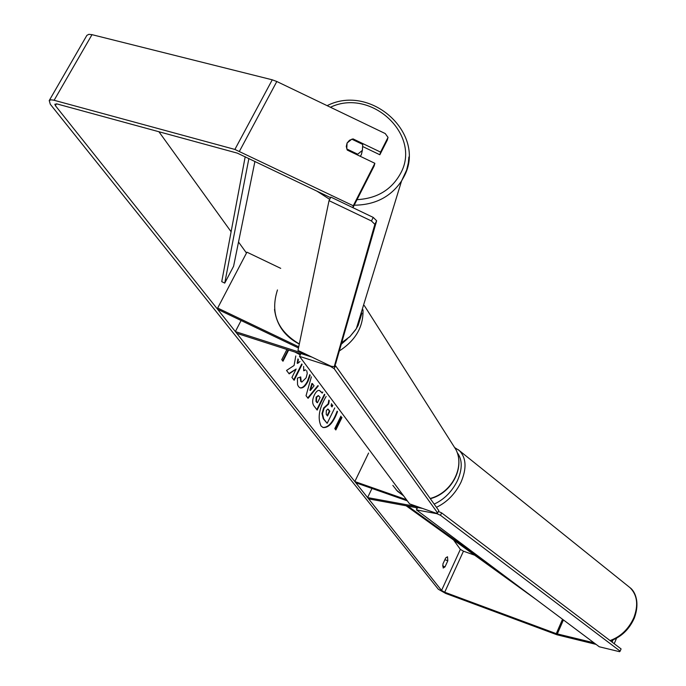 <?xml version="1.0" encoding="UTF-8"?>
<svg xmlns="http://www.w3.org/2000/svg" width="686" height="686" viewBox="0 0 686 686"><rect width="100%" height="100%" fill="white"/><g stroke="black" fill="none" stroke-linecap="round" stroke-linejoin="round"><path stroke-width="1.03" d="M371.975 488.449L367.602 497.59L369.591 499.056L417.422 507.854M368.579 453.043L354.825 481.555L355.794 482.773L407.347 500.874M406.446 499.665L354.825 481.555M367.602 497.59L417.937 506.817M298.487 347.982L217.599 309.275L217.659 308.048L246.934 252.174L280.72 268.355M217.659 308.048L298.727 346.833M300.742 353.925L236.756 333.327L235.367 331.587L306.17 354.345M241.103 320.516L235.367 331.587M362.148 151.366L361.359 154.676L360.236 156.297M362.397 150.354L357.698 154.204L346.747 148.948L347.082 143.005L351.789 139.172L362.714 144.412L362.397 150.354M357.509 154.985L357.698 154.204M322.866 427.447C328.345 427.635 333.104 422.199 337.143 411.137M326.133 396.457C319.093 408.213 317.404 418.066 321.065 426.023L323.14 427.55C328.577 428.013 333.37 422.705 337.521 411.634M593.965 642.808L556.277 633.658L444.7 592.232L441.561 590.44L55.386 105.635L54.829 104.246L57.041 103.946L237.339 153.132L330.575 197.654M474.738 555.231L463.453 551.184L460.357 549.366L453.566 539.968M246.48 253.04L238.522 242.029M231.105 231.748L158.92 131.738M295.777 355.983L294.08 365.475L286.534 370.449L289.183 373.879L296.155 369.042L291.936 377.437L294.131 380.284L302.106 364.42M299.945 361.531L297.673 363.391L298.393 359.464M318.27 385.961L308.065 398.326L306.042 395.719L311.393 376.803M445.694 557.932L447.504 556.758L447.821 560.762L445.025 566.85L443.207 568.042L442.882 564.046L445.694 557.932M288.66 350.031L282.984 361.239L281.749 359.644L286.911 349.474M341.945 417.525L335.84 429.959L334.794 428.604L340.908 416.145M324.804 394.682L317.172 410.082L313.999 405.975C312.096 403.282 312.233 399.569 314.42 394.853L314.445 394.793C316.246 391.38 317.97 389.957 319.616 390.505L322.231 393.104L322.789 391.989M310.183 375.191L307.98 381.39C305.364 386.295 302.766 388.465 300.185 387.899L298.582 386.715L297.553 384.709L297.415 378.115L300.717 376.931L301.205 381.553L301.874 382.051L306.102 377.849L307.268 373.364L306.685 370.62M305.664 369.968L303.701 370.792L303.624 366.444M596.091 644.394L557.032 634.799L445.643 593.416L438.32 589.24L50.292 104.246L49.221 100.516L50.996 99.83L53.534 100.122L234.886 149.437L353.273 205.757L352.818 207.626M49.315 100.413L86.865 35.38L88.854 34.326L92.001 34.66L272.256 79.816L276.818 81.505L385.232 133.556L388.027 137.389L380.55 152.103L353.024 138.889L349.5 140.27L347.082 143.014L346.284 146.521L347.262 150.071L374.856 163.302L353.273 205.757M374.856 163.302L374.17 165.926L352.947 207.686M388.027 137.389L387.298 140.098L379.847 154.762L380.55 152.103M363.186 146.77L379.847 154.762M613.018 639.935L612.101 642.105M616.534 638.246L614.219 643.717M447.821 560.762L444.888 559.69M445.025 566.85L442.556 565.95M352.844 139.678L353.024 138.889M334.742 407.93L327.153 423.331L323.269 418.769L321.974 413.538L323.655 407.999L328.165 403.84L328.86 400.092M331.647 406.481L332.444 404.86M321.974 413.538L322.463 413.701L324.144 408.161L328.654 404.003L329.28 400.641M327.153 423.331L323.758 418.932L322.463 413.701M331.535 403.651L331.124 405.786L331.99 406.935L332.787 405.315M328.165 403.84L328.654 404.003M288.146 349.869L282.623 360.776M341.602 417.079L335.497 429.522M317.97 385.566L307.757 397.931M312.396 383.594L311.898 383.431L309.883 390.257L310.381 390.42L314.077 385.815L312.396 383.594L310.381 390.42M319.393 390.445L322.231 393.104M324.461 394.227L316.829 409.628M318.278 395.676L316.117 397.134L315.989 401.327L316.958 402.588L317.447 402.751L320.079 397.451L318.518 395.711L316.615 397.297L316.486 401.499L317.447 402.751M297.956 358.889L297.167 363.22L297.673 363.391M293.78 379.821L301.754 363.957M288.917 373.536L296.155 369.042M309.772 374.633L307.474 381.227C304.961 385.969 302.44 388.156 299.902 387.796M300.159 377.129L300.708 381.39L301.617 381.939M305.407 369.857L303.692 370.294M326.33 410.46L326.219 414.293L327.522 415.99L329.863 411.231L328.002 409.07L326.33 410.46M327.171 415.545L329.383 411.068L327.762 409.036M329.383 411.068L329.863 411.231M416.462 509.904L599.272 646.778L619.595 651.7L620.144 651.151L440.489 515.306L436.939 513.703L416.462 509.904L417.585 507.503L422.439 508.395M436.939 513.703L437.248 513.034M620.144 651.151L621.079 648.922L441.613 512.871L440.489 515.306M438.38 511.413L441.613 512.871M299.516 356.368L409.585 503.876L435.944 513.145L437.642 512.999L334.151 368.648L330.3 366.298L299.516 356.368L300.94 353.547L311.804 357.046M437.642 512.999L438.774 510.564L335.565 365.801L334.151 368.648M334.879 365.372L335.565 365.801M329.031 200.646L330.858 197.096L373.227 217.411L371.435 220.978L374.856 224.339L334.211 366.718L330.952 366.204L297.981 350.426L329.031 200.646L371.435 220.978M374.856 224.339L376.648 220.781L335.625 363.863L334.211 366.718M376.648 220.781L373.227 217.411M535.817 599.272L406.146 505.779M503.876 575.357L407.887 506.097M245.202 156.708L221.741 281.629L224.742 283.112L233.592 266.262L254.935 161.373M248.889 158.475L224.742 283.112M316.743 191.017L329.7 199.352M354.216 205.191C374.959 205.011 390.746 196.933 401.559 180.958L406.635 170.068L408.341 162.891L408.89 157.008M330.429 107.248C371.323 87.602 422.079 135.245 400.538 173.481C391.543 189.782 377.043 198.511 357.029 199.66M361.925 313.15L358.169 325.37L355.554 329.872L349.946 336.56L341.688 342.734M299.319 343.952C277.401 330.944 270.113 312.936 277.47 289.946M460.357 549.366L441.561 590.44M56.441 103.809L55.386 105.635M276.818 81.505L239.491 151.194M463.453 551.184L444.7 592.232M562.52 619.261L556.277 633.658M563.403 619.921L557.306 633.984M92.001 34.66L54.125 100.276M272.256 79.816L234.886 149.437M323.629 408.059L324.118 408.221M323.655 407.999L324.144 408.161M323.269 418.769L323.758 418.932M320.739 391.603L321.228 391.766M316.117 397.134L316.615 397.297M315.989 401.327L316.486 401.499M316.143 397.083L316.64 397.245M307.508 381.167L308.005 381.339M307.474 381.227L307.98 381.39M300.708 381.39L301.205 381.553M328.071 409.345L328.56 409.508M610.068 640.57C620.744 636.651 628.659 629.036 633.821 617.743C638.589 605.026 637.328 595.002 630.022 587.679C634.533 590.852 640.467 601.613 634.233 618.275C629.122 629.516 621.19 637.054 610.463 640.87M458.111 449.587L459.311 450.573C466.283 457.785 466.866 468.289 461.069 482.087C455.307 493.783 447.109 502.195 436.459 507.314M434.161 504.099C444.262 499.451 452.048 491.579 457.536 480.492C462.57 468.752 462.441 459.448 457.168 452.58M417.199 508.343L415.733 507.546M430.156 498.473C451.671 492.942 465.099 467.209 455.95 449.647L452.245 443.825M362.988 309.72C363.546 326.63 355.665 340.376 339.33 350.949M341.259 344.226L347.15 339.073M300.279 354.851L295.006 352.081M392.846 485.396L397.494 491.279L403.582 495.824M341.654 342.829L349.929 336.612L356.343 328.654L401.559 180.958L403.865 176.842C427.249 134.49 371.143 83.109 327.136 105.661M299.293 344.089C284.819 336.534 276.561 324.975 274.503 309.437M361.282 154.83L362.311 150.508M318.518 395.711L318.021 395.548M301.849 382.042L301.368 381.888M454.972 447.769L459.311 450.573L630.022 587.679M415.647 507.529L417.079 508.592M364.275 305.519L455.95 449.647C465.245 467.518 451.774 493.251 430.311 498.696M403.651 495.918L396.096 489.83"/></g></svg>
